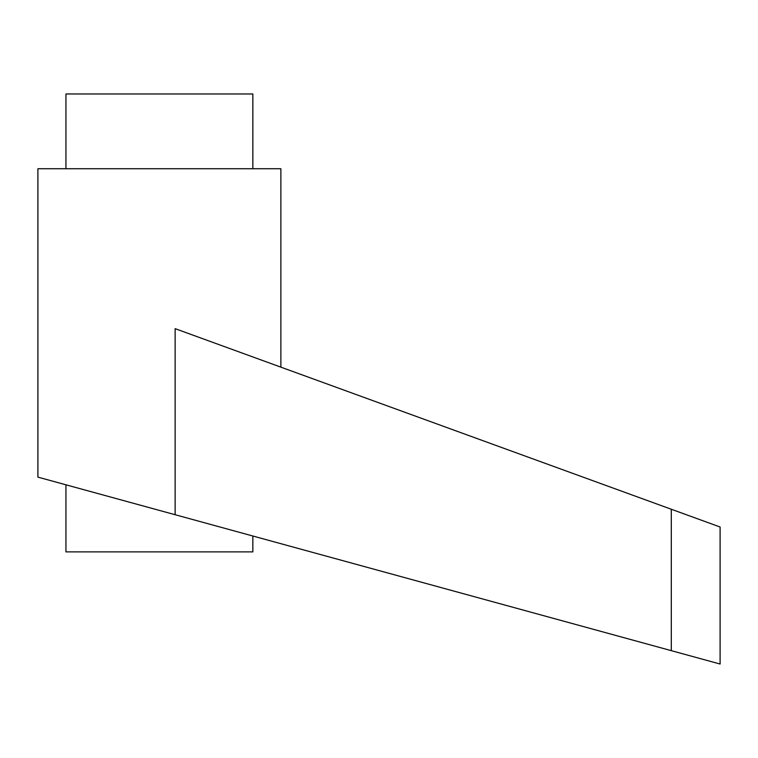 <?xml version="1.0" encoding="UTF-8"?>
<svg xmlns="http://www.w3.org/2000/svg" width="758" height="758" viewBox="0 0 758 758"><rect width="100%" height="100%" fill="white"/><g stroke="black" fill="none" stroke-linecap="round" stroke-linejoin="round"><path stroke-width="1.14" d="M720.1 664.027L671.294 650.658L720.1 664.027L720.1 527.009L175.136 328.659L175.136 514.72L37.9 477.123L37.9 168.731L280.877 168.731L280.877 367.147M252.84 168.731L252.84 93.973L65.937 93.973L65.937 168.731M65.937 484.807L65.937 551.89L252.84 551.89L252.84 536.01M175.136 514.72L671.294 650.658L671.294 509.253"/></g></svg>
